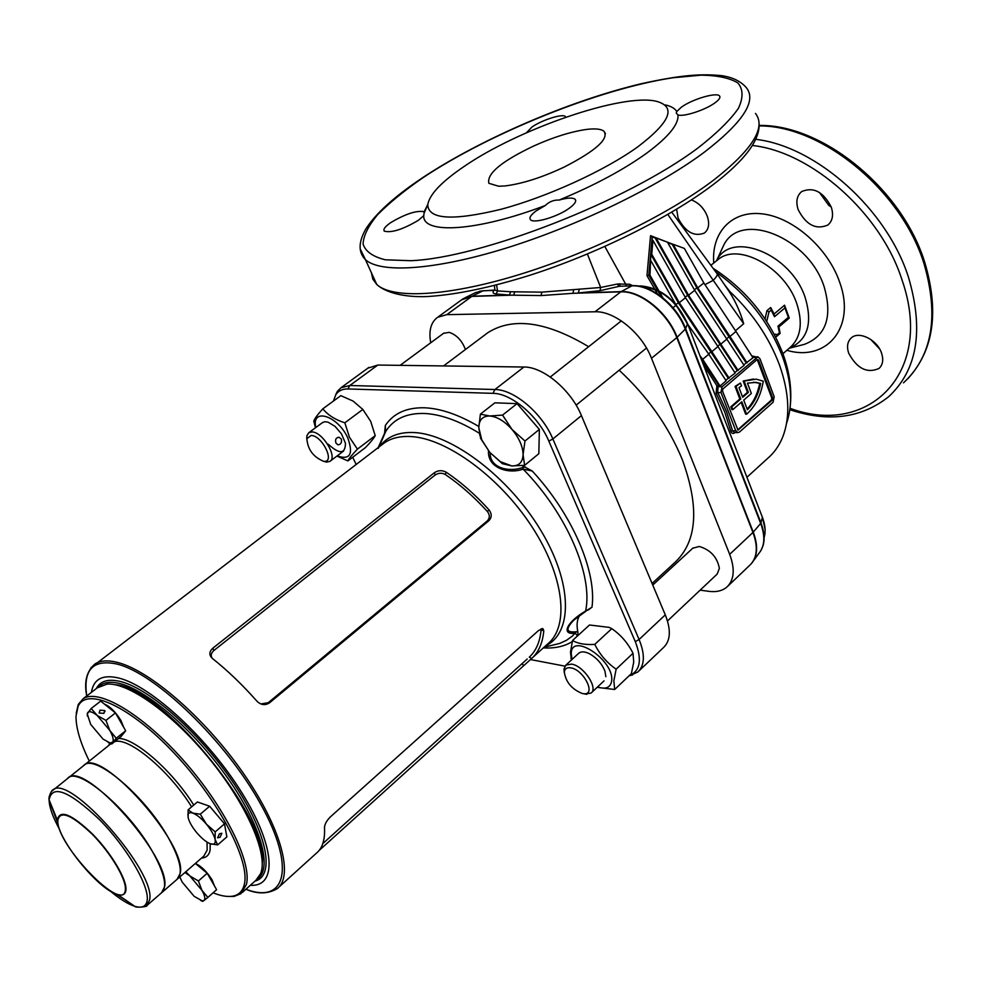 <?xml version="1.0" encoding="UTF-8"?>
<svg xmlns="http://www.w3.org/2000/svg" width="982" height="982" viewBox="0 0 982 982"><rect width="100%" height="100%" fill="white"/><g stroke="black" fill="none" stroke-linecap="round" stroke-linejoin="round"><path stroke-width="1.47" d="M262.243 863.374C268.552 819.344 169.53 695.391 120.295 685.841L114.98 684.712C161.208 686.492 268.97 817.085 262.243 863.374M257.591 878.767L257.947 878.497C272.554 867.793 260.831 825.359 228.18 778.763C195.676 732.167 148.601 691.095 120.749 683.779C112.255 681.496 105.675 681.876 101.036 684.92L99.121 686.443M91.412 692.359C93.56 678.893 102.815 674.155 119.19 678.145C151.474 686.271 208.503 738.906 241.916 792.842C275.647 846.84 277.39 887.065 250.349 885.298M317.088 852.609C322.636 847.638 325.103 839.266 324.502 827.519C324.711 824.144 326.687 820.596 330.418 816.852L538.652 630.407L542.923 628.689L543.783 630.726C542.715 642.854 538.676 652.109 531.667 658.48L319.15 850.437M212.849 648.181L434.351 472.747C438.082 470.231 441.998 470.034 446.098 472.133C461.024 482.15 475.325 494.719 489.024 509.854C491.97 513.93 491.908 517.551 488.827 520.73L269.743 702.658C265.435 705.579 261.212 705.162 257.112 701.381C242.419 684.749 227.443 670.375 212.161 658.259C208.908 654.969 209.129 651.618 212.849 648.181L213.855 650.538C211.044 653.067 210.504 655.645 212.21 658.296M577.404 636.029L575.342 633.132C560.624 635.403 566.651 622.011 585.616 611.037L591.974 607.269L588.267 609.81M522.142 465.615L532.244 471.004L523.136 469.151C508.234 474.478 487.305 467.862 488.484 450.824M385.496 429.809L385.337 425.464L384.588 433.234L378.193 447.608M385.361 427.796L384.588 433.246L385.877 431.172L384.404 433.651M367.857 368.164L377.825 365.046L523.922 367.023C543.144 366.63 571.168 390.112 581.43 415.607L665.293 614.867C671.172 629.818 670.608 640.669 663.611 647.433L638.779 671.111M335.549 395.12L337.366 391.364L341 387.743L349.825 385.496L494.953 389.523C514.065 389.4 542.297 413.312 552.866 438.979L639.086 639.491C645.149 654.515 644.744 665.354 637.87 671.983L630.014 675.567M579.466 615.702C576.974 619.863 576.446 625.325 577.882 632.064L577.993 635.489M632.604 674.929L629.094 675.788C640.227 671.16 642.289 659.769 635.28 641.602L548.828 441.114C538.59 416.356 511.377 393.266 492.939 393.34L347.898 388.958C342.509 388.86 338.508 390.738 335.881 394.592L333.389 401.11M352.71 457.256L356.159 464.437M530.452 659.548L564.932 666.14M260.881 703.971L268.282 702.67L487.232 520.963C489.92 518.079 489.981 514.936 487.391 511.512C473.999 496.806 459.981 484.482 445.337 474.539C441.9 472.661 438.5 472.833 435.1 475.043L213.855 650.538M446.098 472.133L445.337 474.539M489.024 509.854L487.391 511.512M531.667 658.48L529.286 657.167C536.037 650.919 539.977 641.835 541.094 629.928L540.996 628.848M543.783 630.726L541.094 629.928M490.165 452.837C489.785 468.463 509.695 472.379 522.694 467.506L525.517 467.027M585.849 611.246L573.918 620.059C565.239 629.032 566.062 632.911 576.385 631.721L577.882 632.064M573.918 620.059L585.947 611.172M378.279 448.344L381.642 440.869M551.945 645.334L559.728 643.406L566.393 640.374L572.248 636.189L576.385 631.721M522.694 467.506L523.136 469.151C566.86 513.635 593.312 575.624 585.616 611.037L589.077 609.54M242.407 892.393L255.848 880.375L260.684 873.538L261.445 871.034C266.834 850.13 244.53 801.275 208.074 757.22C171.678 713.104 128.311 682.429 107.124 684.098L97.169 687.903M213.082 892.81C220.52 895.805 226.83 896.959 232.01 896.271C238.565 895.326 242.664 891.361 244.334 884.365C250.336 860.944 218.507 800.035 174.207 753.206C130.005 706.132 86.711 686.59 78.081 706.389L76.019 716.087C75.872 727.76 80.279 742.723 89.252 760.989M76.215 713.325L78.265 704.438L83.077 698.803C98.36 688.014 142.697 714.135 183.646 760.559C224.669 806.836 252.043 862.171 246.433 884.426L241.007 893.645L233.925 896.468L226.928 896.394M180.16 873.464L177.018 879.369C183.376 873.55 180.406 859.545 168.118 837.351C145.311 796.476 95.696 754.286 84.268 764.953C101.441 747.474 187.906 844.913 180.16 873.464M164.534 887.004L161.514 892.81C167.713 887.139 164.583 873.182 152.1 850.94C128.986 809.978 79.346 767.31 68.237 777.744C84.918 760.633 171.776 858.759 164.534 887.004M67.402 778.407L68.237 777.744L67.402 778.407M83.421 765.641L84.268 764.953L83.421 765.641M582.424 693.562L583.934 693.758C596.442 694.998 583.75 669.724 570.849 667.858C566.958 667.257 564.785 668.644 564.331 672.056C565.767 682.097 571.794 689.266 582.424 693.562M564.294 672.768L563.987 669.037L565.828 665.145L571.585 664.114C583.517 665.722 598.455 687.965 591.066 693.071L585.063 694.102M667.49 620.968L717.142 574.102L719.376 568.357C717.228 557.125 710.514 549.822 699.245 546.458L692.727 548.251M341.343 439.077L339.097 437.309C335.967 437.604 334.923 439.531 335.979 443.103L337.931 444.846C340.852 444.539 341.982 442.624 341.343 439.077M323.79 461.307C335.549 462.927 322.292 435.554 311.184 435.443L306.863 438.659C307.673 449.375 313.209 456.912 323.471 461.27L323.79 461.307M306.777 439.114L306.9 435.713L308.839 432.657L311.932 431.933C322.55 431.81 337.955 457.109 329.915 461.368L326.625 462.105L323.471 461.27M465.431 349.518C461.994 340.533 456.569 334.813 449.155 332.358L443.496 333.352M328.172 444.171C339.563 454.457 345.32 454.15 345.468 443.238L341.454 433.835L335.046 426.372L328.025 422.15L324.784 421.732L322.317 422.714M322.82 408.831L340.828 395.648L353.078 401.073L362.837 409.433L370.68 421.339L375.21 435.64C374.068 438.021 370.84 441.986 365.513 447.522L347.898 460.914C348.856 458.692 352.035 454.764 357.423 449.13L349.482 437.272L344.842 422.812C335.267 419.756 327.927 415.091 322.82 408.831C317.591 414.588 314.584 418.7 313.786 421.155L315.468 427.759M337.145 455.893C350.132 460.263 353.643 454.212 347.702 437.739C337.796 415.681 311.355 407.358 315.762 427.231L315.811 427.514M336.924 456.065L347.898 460.914M375.21 435.64L357.423 449.13M362.837 409.433L344.842 422.812M605.857 676.672L604.924 671.087C601.745 663.402 596.442 657.547 588.991 653.509C584.302 651.361 580.828 651.336 578.558 653.423M572.531 640.473L589.495 624.994L609.184 627.388L611.786 628.652C620.882 634.924 627.952 643.136 633.009 653.263L633.734 662.04L631.377 673.603L614.695 689.487L613.848 680.882L616.144 669.184C606.962 662.862 599.842 654.589 594.773 644.376C585.211 644.965 577.797 643.664 572.531 640.473L570.505 652.158L571.377 660.027M597.51 686.995C605.98 689.683 610.706 687.535 611.712 680.551C614.081 659.867 570.984 631.672 571.254 653.73L572.003 659.45M597.142 687.351L614.695 689.487M611.786 628.652L594.773 644.376M633.009 653.263L616.144 669.184M214.223 885.519L211.903 880.13L207.583 873.919M214.592 886.181L212.112 879.946C206.895 871.685 201.371 866.21 195.516 863.546M206.637 872.802L196.118 864.05M179.804 876.963L182.222 882.131L194.141 896.321L202.169 900.862L204.01 900.482L207.877 897.413L201.911 890.306C204.87 895.621 205.569 899.009 204.01 900.482L202.623 901.366L200.758 900.519M185.819 871.734L189.821 875.907L198.413 880.977L201.911 890.306L189.821 875.907L184.923 872.519M207.877 897.413L216.605 889.692L207.214 873.28L195.381 863.436M198.413 880.977L207.214 873.28M99.98 710.195L99.17 713.042L103.92 713.349L104.73 710.514L99.98 710.195M123.302 726.643L120.663 720.641L116.097 714.037M114.452 712.11L105.037 704.585M123.769 727.441L120.896 720.457C115.594 711.962 110.107 706.512 104.436 704.106M107.983 742.294L111.703 744L116.257 738.268L109.788 730.412L105.958 720.395L97.218 715.485L91.191 708.501L87.214 713.84L90.688 724.397L103.061 739.102L110.033 742.944L112.635 742.208C113.961 740.146 113.016 736.218 109.788 730.412L97.218 715.485C92.431 711.754 89.252 710.784 87.693 712.576L87.263 715.939M91.191 708.501L100.68 701.111L115.459 712.92L125.671 730.768L121.031 736.549L111.703 744M116.257 738.268L125.671 730.768M105.958 720.395L115.459 712.92M219.416 833.816L217.599 837.83L220.054 837.29L221.858 833.276L219.416 833.816M225.455 829.139L225.111 827.274M222.718 821.75L211.449 808.382M206.11 805.007L205.042 804.639M225.651 830.195L224.768 825.346M223.626 822.83L210.553 807.314M208.135 805.706L203.851 804.221M196.793 832.736C201.629 838.358 206.097 842.016 210.197 843.722L211.977 844.189C214.628 844.459 215.672 842.912 215.119 839.549C214.125 835.142 211.228 830.011 206.416 824.156L200.291 814.188L192.853 813.121C196.952 814.753 201.47 818.436 206.416 824.156L215.193 831.877L224.497 823.861L209.645 806.234L197.419 801.975L188.114 809.843L188.139 817.527C189.195 821.934 192.079 827.004 196.793 832.736M188.114 809.843L192.853 813.121C189.943 812.151 188.323 812.801 187.979 815.097L188.139 817.527M201.58 858.059C206.318 857.752 209.154 855.113 210.111 850.154L210.222 843.722L217.648 844.901L215.119 839.549L215.193 831.877M200.291 814.188L209.645 806.234M217.648 844.901L226.867 836.909L224.497 823.861M524.977 441.041L512.015 429.453L502.551 415.104L489.662 415.987C482.592 416.024 478.971 419.94 478.786 427.722L481.806 439.973L489.822 452.432L502.44 463.7L511.757 465.91L524.621 465.333L538.836 453.696L539.363 429.392L517.06 403.639L494.854 402.829L480.394 414.146L478.786 427.722L480.628 438.438L489.822 452.432L500.378 461.675L511.757 465.91C518.877 466.143 522.657 462.399 523.075 454.666L524.977 441.041L539.363 429.392M502.551 415.104L517.06 403.639M524.621 465.333L523.075 454.666C522.89 446.515 519.208 438.119 512.015 429.453C504.515 421.131 497.064 416.638 489.662 415.987L480.394 414.146M774.123 334.089L777.314 334.604L779.462 332.763L777.953 326.184L788.362 317.321L784.937 307.906L774.491 316.732L771.165 310.128L768.992 311.957L766.709 321.458M746.995 477.203L767.58 458.447C774.111 452.911 779.143 445.816 782.666 437.15C790.461 417.08 789.368 392.923 779.364 364.653C769.004 337.366 752.445 312.939 729.663 291.372L726.201 287.161M545.317 205.484L536.332 210.762C530.845 214.776 528.905 217.771 530.513 219.71C533.705 223.945 557.96 216.752 569.499 208.061C574.814 204.096 576.692 201.175 575.133 199.285C572.825 197.456 567.498 197.701 559.139 200.058C553.848 199.825 549.245 201.641 545.317 205.484C477.007 231.531 422.444 234.563 423.733 215.696L424.273 211.731C416.675 210.234 405.505 213.855 390.762 222.595C385.042 226.572 382.894 229.432 384.355 231.163C391.585 233.041 402.89 229.432 418.283 220.349L423.733 215.696M715.08 102.766C719.18 99.734 720.678 97.476 719.561 95.991C716.909 91.878 691.979 99.268 681.287 107.247L676.77 111.531L676.254 113.126L677.936 114.919C683.435 117.153 705.53 109.959 715.08 102.766M565.706 117.239L565.374 116.563C563.079 113.311 542.113 119.89 531.974 127.009L526.438 132.766M586.364 129.452C570.591 131.76 553.026 137.284 533.656 146.036C501.483 161.343 486.556 173.777 488.876 183.315L498.684 186.236L504.944 185.954C522.338 183.794 542.187 177.447 564.466 166.928C596.086 150.59 609.233 138.683 603.93 131.207C601.279 129.158 596.16 128.482 588.574 129.207L586.364 129.452M637.735 146.883C604.581 170.782 546.864 197.112 500.759 209.35C452.432 221.048 428.103 219.44 427.771 204.551C429.588 194.375 441.667 181.695 464.044 166.51C518.41 128.986 622.367 92.909 656.442 101.306C676.623 106.817 670.387 122.001 637.735 146.883M424.273 211.731L427.784 204.416M677.936 114.919C678.93 124.284 668.361 137.161 646.205 153.523C622.969 170.119 593.938 185.635 559.139 200.058M881.627 353.348C877.503 339.968 859.054 330.627 851.369 337.857C847.454 341.466 846.558 346.572 848.693 353.213C857.016 368.618 867.131 373.7 879.025 368.446C882.793 364.911 883.665 359.878 881.627 353.348M831.324 207.251C823.468 191.871 813.599 186.629 801.729 191.527C796.844 195.639 795.653 201.666 798.145 209.596C806.038 224.927 815.932 230.083 827.826 225.05C832.552 221.011 833.718 215.083 831.324 207.251M831.251 207.055L828.783 205.385L819.393 192.411M676.635 209.227L678.083 218.09C685.411 232.047 694.188 237.018 704.425 233.029C708.832 229.383 709.753 223.712 707.2 216.028C703.873 208.049 698.607 202.685 691.402 199.935M765.039 318.941L766.954 310.643L770.661 307.526L774.123 313.982L784.557 305.169L789.258 318.107L778.873 326.969L780.138 333.389L776.48 336.531L775.314 336.372M732.83 409.629L731.885 409.604L730.817 406.818L739.827 398.962L735.052 386.417L740.44 383.041L735.997 386.429L740.784 398.987L731.762 406.843L732.83 409.629L741.84 401.761L746.59 414.22C755.293 406.56 760.854 395.562 763.284 381.2L756.275 379.162L744.123 381.065L748.394 392.346L742.687 397.317L738.992 387.608L741.508 385.852L740.44 383.041M735.113 432.51L734.917 432.681C732.965 434.105 731.578 433.541 730.768 431.024L724.802 412.195L716.099 393.107L716.885 385.717L703.468 364.776M717.265 274.052L726.324 287.345C734.033 298.16 739.827 310.275 743.693 323.716L735.432 330.774M751.966 355.914L755.465 356.797M652.158 583.664L654.024 583.909M700.141 590.145L708.906 591.336C716.406 592.293 722.421 590.857 726.926 587.027C734.229 579.981 735.15 569.094 729.687 554.339L651.508 358.283C641.995 333.217 614.462 310.766 594.994 311.785L446.785 314.657L437.591 317.321C430.889 322.219 428.594 330.701 430.717 342.779M632.764 285.688L629.585 284.228L630.198 285.909M657.486 293.876L654.957 289.481M654.491 288.671L646.978 275.684L650.538 235.668L666.741 241.903M734.843 372.497L744.111 365.378L694.704 290.304L667.453 242.161L672.903 244.26M704.831 284.694L713.239 280.336L667.821 214.444M604.838 246.494L625.681 284.154L629.585 284.228M494.842 289.334L494.94 290.156L497.543 290.93L510.726 291.752L541.782 292.157L600.677 287.481L587.396 254.031M496.573 284.903L497.543 290.93L496.192 293.974C493.001 293.581 492.252 292.44 493.946 290.525L494.928 290.132M619.482 283.749L620.194 286.106L600.002 290.684L600.677 287.481L617.518 284.007L625.681 284.154L626.491 286.044M751.34 393.463L747.437 383.14L756.128 382.379L760.682 383.471C758.362 394.469 753.943 403.234 747.425 409.752L743.755 400.104L751.34 393.463M720.064 385.987L702.682 359.326L708.808 354.195L726.128 380.795L720.064 385.987L716.885 385.717M729.147 378.205L711.864 351.642L717.94 346.548L735.15 373.062L725.821 380.23M728.202 378.193L678.366 302.702L650.833 254.313L649.986 275.218L648.807 275.267L657.302 289.935M737.2 370.472L687.633 295.251L655.154 238L652.293 236.944L651.999 240.418L652.92 240.357L651.753 254.264L650.833 254.313M738.145 370.496L688.566 295.226L656.062 237.951L655.154 238M747.081 362.837L729.982 336.458L735.948 331.45L752.985 357.767L743.804 364.825M746.136 362.824L696.827 287.873L672.191 244.309L667.735 242.664M657.768 290.733L661.009 296.355M662.899 297.841L659.29 291.519M658.836 290.721L649.986 275.218M675.677 304.273L651.164 261.237M711.864 351.642L679.298 302.677L651.753 254.264M717.94 346.548L685.485 297.706L652.92 240.357M667.453 242.161L656.062 237.951M729.982 336.458L697.76 287.849L673.112 244.26L672.191 244.309M735.948 331.45L703.848 282.963L684.356 248.421L673.112 244.26M743.693 323.716L713.239 280.336C716.835 276.654 718.014 274.309 716.786 273.34L671.749 212.149M702.682 359.326L699.982 355.754M708.808 354.195L687.842 324.391M686.663 322.55L676.598 305.905M650.538 235.668L652.293 236.944M652.146 236.957L648.807 275.267M773.116 402.227L739.471 432.055L737.728 432.632L735.751 430.73L720.972 392.383L722.052 386.773L757.883 356.81L759.994 358.811L774.16 396.753L773.116 402.227M757.147 359.522L722.899 388.97L722.494 391.082L737.998 430.116L772.318 400.091L772.711 398.041L758.521 360.075L757.147 359.522M718.898 385.975L718.075 386.687L717.732 392.297L726.496 411.568L732.511 430.57L734.278 432.473M757.527 356.81L752.629 357.117M737.605 429.932L771.373 400.055L771.766 398.005L757.183 359.498M742.453 396.679L747.449 392.321L743.178 381.041L744.123 381.065M747.449 392.321L748.394 392.346M735.052 386.417L735.997 386.429M739.827 398.962L740.784 398.987M730.817 406.818L731.762 406.843M741.14 402.375L745.645 414.183L746.59 414.22M743.178 381.041L753.538 379.003M753.525 382.219L760.682 383.471M747.155 409.04C753.317 402.559 757.503 394.028 759.724 383.459M465.701 297.509L472.195 296.208L509.511 295.054L496.192 293.974M600.002 290.684L578.521 292.943L621.078 291.629L631.892 285.86L618.709 286.302L617.518 284.007M879.565 348.892L870.703 339.416M704.536 210.749L701.762 207.067M665.403 104.939C671.074 106.191 674.867 108.388 676.77 111.531M724.274 284.363L729.663 291.372M768.992 311.957L766.954 310.643M776.48 336.531L777.314 334.604M779.462 332.763L780.138 333.389M777.953 326.184L778.873 326.969M788.362 317.321L789.258 318.107M784.937 307.906L784.557 305.169M774.491 316.732L774.123 313.982M770.661 307.526L771.165 310.128M752.273 562.514L753.01 561.483C757.588 554.118 757.625 544.384 753.12 532.281L676.966 337.427C667.723 312.558 640.399 290.488 620.857 291.728L573.022 293.311L573.562 289.985M727.895 586.107L749.831 565.178C757.232 558.046 758.276 547.134 752.961 532.465L676.794 337.599C667.539 312.706 640.19 290.623 620.636 291.85L573.022 293.311L541.07 295.57L509.302 295.14L471.986 296.294L461.417 299.964M646.978 275.684L648.672 275.291M720.972 392.383L716.099 393.107M735.751 430.73L730.768 431.024M578.312 293.029L579.27 289.506L578.312 293.029M446.785 314.657L471.765 296.404L513.758 295.116L514.703 291.9M510.726 291.752L509.302 295.14L510.726 291.752M464.13 298.221L471.986 296.294L482.763 290.893L494.916 290.021M619.163 370.214C647.555 396.556 668.595 426.335 682.269 459.527C699.761 507.571 697.159 542.015 674.462 562.87L652.073 583.468M484.433 335.243L487.858 332.677C512.886 316.83 546.483 321.507 588.635 346.707M379.776 446.393C387.276 436.487 398.729 431.871 414.146 432.546C451.867 434.179 508.651 477.043 540.505 529.899C572.629 582.731 573.058 632.911 545.538 645.886M532.784 657.424L547.539 644.069C569.683 626.491 564.355 576.348 531.913 526.708C499.678 477.031 446.528 438.279 410.82 436.548C400.19 435.971 391.388 438.07 384.416 442.845L381.826 444.821M117.361 662.396C149.559 670.276 204.563 717.756 242.579 772.159C280.766 826.574 294.183 876.091 277.17 888.673C267.939 894.05 257.53 894.246 245.93 889.25C285.823 904.557 296.134 867.683 260.721 804.233C225.835 740.894 155.193 672.989 116.748 664.004C92.983 659.106 82.979 669.761 86.747 695.968C83.9 681.778 86.649 671.099 95.009 663.955C100.324 660.505 107.775 659.99 117.361 662.396M96.322 688.566C100.348 680.759 108.646 678.476 121.216 681.704C150.823 689.352 201.887 735.113 234.661 784.692C267.669 834.307 275.12 875.858 254.989 881.136M479.265 433.197C459.122 420.848 440.844 414.269 424.457 413.471C406.671 412.968 393.819 418.872 385.877 431.172L378.954 447.019M385.337 425.464C393.573 413.238 406.683 407.346 424.641 407.788C440.844 408.5 458.889 414.735 478.799 426.483M572.224 641.676C564.184 646.5 554.548 648.574 543.316 647.887M532.244 471.004C572.543 514.543 596.933 571.806 591.974 607.269M635.28 641.602L639.086 639.491L665.293 614.867M548.828 441.114L552.866 438.979L581.43 415.607M492.939 393.34L494.953 389.523L523.922 367.023M347.898 388.958L349.825 385.496L377.825 365.046M91.019 667.637L381.2 445.3M435.1 475.043L434.351 472.747M488.827 520.73L487.232 520.963M269.743 702.658L268.282 702.67M523.467 665.575L522.215 663.501M177.816 878.681L203.826 856.108L207.177 850.056L207.03 842.09M191.625 806.885C169.346 770.612 128.519 736.561 114.575 741.705M51.26 791.627L111.113 743.558M108.806 745.399L109.751 742.895M118.638 738.464C135.123 738.182 172.599 771.042 193.749 805.08M110.07 890.883C119.694 898.996 127.918 904.127 134.73 906.3L117.509 894.467C98.163 889.483 57.238 838.996 57.472 820.4L57.459 819.81C59.706 809.229 71.379 813.968 92.492 834.013C111.31 853.125 127.108 879.798 125.929 890.06C125.414 894.455 122.615 895.915 117.509 894.467C98.544 889.962 56.833 838.505 57.472 820.4L49.1 799.802C48.044 796.562 52.672 788.816 52.954 789.933C69.157 773.165 156.383 871.979 149.632 899.905L146.748 905.625C148.883 906.521 135.602 908.19 134.73 906.3C142.144 908.473 146.293 906.46 147.202 900.236C149.313 885.727 126.641 847.073 99.366 819.504C68.85 790.78 52.107 784.225 49.112 799.839L49.137 800.698C49.53 807.953 53.04 817.564 59.644 829.532M130.716 903.538L116.158 893.988M57.766 822.953L50.438 803.792M57.84 820.375C55.876 844.557 124.223 915.175 125.352 889.643C126.506 879.516 110.929 853.235 92.382 834.393C71.576 814.63 60.049 809.954 57.84 820.375M786.557 423.352C793.002 404.621 791.713 382.526 782.679 357.055C769.213 322.452 746.934 294.084 715.841 271.94M713.754 263.016C711.25 232.353 731.921 210.025 762.597 213.904C793.174 217.476 827.949 248.016 839.622 282.079C856.353 327.448 826.537 362.137 786.877 350.304M801.84 345.001L804.368 344.363C826.108 335.991 832.711 316.805 824.168 286.818C808.505 237.153 740.649 210.504 723.808 244.997L720.849 251.404M716.369 260.93L716.737 260.291C731.602 230.058 791.222 254.019 805.24 297.73C812.838 323.483 807.56 340.275 789.405 348.107M783.01 353.655L789.823 347.751C800.809 337.955 803.116 323.225 796.77 303.573C784.974 267.546 738.562 242.173 718.235 259.444L716.762 260.611M755.465 113.421C766.304 127.378 752.494 149.497 714.074 179.78C667.821 215.009 587.531 254.007 516.618 275.39C445.583 296.822 392.014 298.945 376.72 284.424L372.816 279.109L371.429 272.812M424.813 210.087L425.734 209.436M759.049 123.106C760.326 139.775 745.043 160.275 713.202 184.591C669.663 217.771 596.332 254.093 529.028 275.525C490.214 287.591 456.925 294.551 429.195 296.417C411.863 297.571 388.197 294.968 376.72 284.424L365.451 259.678C358.234 252.423 358.332 242.235 365.746 229.137C375.664 213.548 394.457 196.51 422.1 178.037C480.628 139.149 569.425 100.815 641.332 83.703C682.208 74.742 701.148 73.748 721.439 75.614C732.498 77.197 740.796 81.224 746.369 87.693C756.975 100.925 742.858 122.517 703.996 152.443C657.24 187.304 576.397 226.437 505.214 248.385C433.921 270.381 380.427 273.401 365.451 259.678L360.406 249.293M698.104 147.877C627.142 201.249 480.529 258.082 410.672 260.709L385.325 259.788C372.89 256.744 365.476 251.502 363.07 244.064C363.487 235.582 368.385 225.737 377.763 214.53C389.412 202.795 404.424 190.557 422.8 177.816C490.202 132.914 598.738 89.055 672.793 77.774L701.332 75.148C717.584 75.418 729.761 78.02 737.863 82.942C743.239 89.239 743.411 97.709 738.39 108.364C730.191 120.135 716.762 133.306 698.104 147.877M903.477 382.857C932.286 356.049 939.148 316.4 924.087 263.937C901.685 190.631 821.959 125.352 759.172 125.917M789.835 409.715C828.538 422.555 861.484 418.209 888.685 396.691C917.335 370.03 923.976 330.357 908.596 277.648C887.2 209.411 816.41 146.343 755.735 139.321M790.019 408.291C867.032 437.174 934.901 374.302 902.065 280.079C881.038 213.34 811.5 151.793 752.359 145.471M701.05 358.516L719.106 385.975M708.587 353.901L711.029 351.863M717.719 346.265L720.125 344.24M720.96 344.019L726.987 338.974M726.766 338.68L729.147 336.691M672.989 307.734L676.07 305.267M675.972 304.616L678.366 302.702M679.298 302.677L685.485 297.706M685.203 297.215L687.633 295.251M688.566 295.226L694.704 290.304M694.421 289.813L696.827 287.873M697.76 287.849L703.848 282.963M752.74 357.325L756.336 357.35M716.811 385.779L718.075 386.687L722.052 386.773M757.576 360.063L758.521 360.075M771.766 398.005L772.711 398.041M771.373 400.055L772.318 400.091M737.703 429.858L738.648 429.895M729.687 554.339L752.961 532.465L760.669 523.406L685.301 329.216C676.573 305.537 650.587 284.62 631.892 285.86L632.592 285.688C651.164 284.461 676.966 305.23 685.645 328.749L687.498 323.802C676.34 300.308 660.763 287.689 640.792 285.946L638.263 286.032M651.508 358.283L676.794 337.599L685.645 328.749L760.964 522.878L762.363 517.207L687.461 323.422C676.598 300.283 661.058 287.787 640.829 285.946L638.275 286.032M594.994 311.785L621.078 291.629C640.595 290.402 667.883 312.436 677.114 337.28L753.243 532.109C757.687 544.028 757.711 553.652 753.317 561.004M493.946 290.39L483.439 290.746L475.398 292.685M753.341 560.955L759.221 552.952C764.806 545.906 765.297 536.062 760.669 523.406L760.964 522.878C764.205 531.434 764.929 538.922 763.149 545.341L760.989 550.448M479.523 291.273L483.254 290.746M764.278 537.031C765.862 531.348 765.223 524.744 762.363 517.207L687.535 323.606M642.621 286.965C661.635 288.868 676.389 300.946 686.909 323.188L687.326 324.256M541.07 295.57L541.782 292.157M642.142 286.83L640.829 285.946M101.036 684.92L98.998 686.516M278.839 887.176L316.695 852.916M544.175 647.113L551.786 645.37M341 387.743L368.876 367.415M322.783 843.636L527.187 659.02M542.273 628.554L542.923 628.689M335.881 394.592L337.366 391.364M232.01 896.271L233.925 896.468M147.509 904.974L161.514 892.81M83.077 698.803L98.801 686.651M78.081 706.389L78.265 704.438M162.3 892.135L177.018 879.369M583.934 693.758L586.831 694.323M604.004 680.87L591.385 692.776M578.877 653.128L565.828 665.145M693.083 547.931L652.748 585.076M564.331 672.056L563.987 669.037M338.373 437.26L339.097 437.309M343.602 451.033L330.234 461.123M322.661 422.469L308.839 432.657M443.864 333.082L400.116 365.341M306.863 438.659L306.9 435.713M315.762 427.231L314.486 424.199M571.769 659.671L570.959 658.357M202.169 900.862L202.992 901.206M110.033 742.944L111.703 743.742M104.976 711.533L104.73 710.514M187.979 815.097L187.82 814.471M621.324 320.868L550.288 377.014M646.5 348.033L576.127 405.149M500.378 461.675L501.9 463.32M480.161 435.652L479.572 434.744M783.182 354.453C789.724 372.644 792.044 390.173 790.154 407.039M720.751 251.613L716.737 260.291L718.235 259.444L711.128 265.103M789.295 348.205L801.717 345.038M575.697 200.721L575.133 199.285M719.953 97.046L719.561 95.991M565.644 117.263L565.374 116.563M605.477 133.662L603.93 131.207M427.771 204.551L424.457 212.468M924.848 262.673C939.357 311.846 933.673 350.537 907.798 378.757M494.007 290.39L494.94 290.156L494.388 285.467M734.241 432.461L737.728 432.632M755.17 382.366L756.128 382.379M437.591 317.321L462.497 299.179L466.327 297.288M483.021 290.758L475.644 292.562L465.173 297.73M924.762 262.39C902.188 189.035 822.683 124.272 759.184 125.438M828.452 224.534L827.826 225.05M753.01 561.483L751.083 563.963M762.388 516.974L765.101 529.421M782.544 352.722C768.575 317.505 745.571 289.457 713.546 268.589M443.569 365.93L487.858 332.677"/></g></svg>
